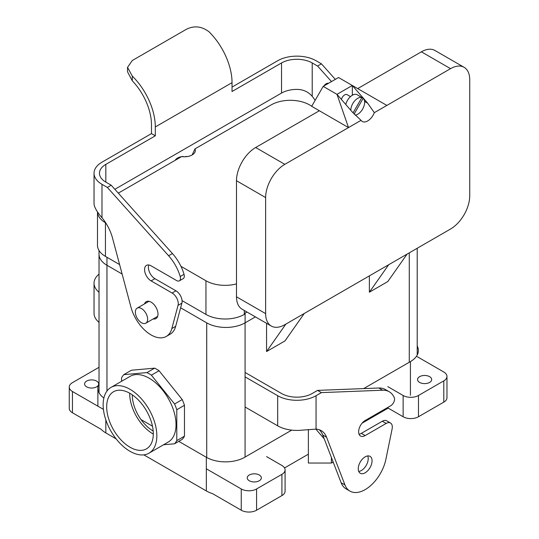 <?xml version="1.0" encoding="UTF-8"?>
<svg xmlns="http://www.w3.org/2000/svg" width="539" height="539" viewBox="0 0 539 539"><rect width="100%" height="100%" fill="white"/><g stroke="black" fill="none" stroke-linecap="round" stroke-linejoin="round"><path stroke-width="0.81" d="M443.799 372.011L417.213 356.663L443.799 372.011A10.847 6.266 0 0 1 446.972 376.438A10.847 6.266 0 0 0 443.799 372.011M153.009 433.915A32.96 19.027 -120 0 0 153.298 434.077A32.96 19.027 -120 0 1 153.009 433.915A32.96 19.027 -120 0 1 129.704 393.214A32.96 19.027 -120 0 0 153.009 433.915M129.993 447.202A32.96 19.027 60 0 1 108.46 418.156A32.96 19.027 60 0 1 113.513 391.745A32.96 19.027 60 0 1 146.473 410.779A32.96 19.027 60 0 1 146.473 448.839A32.96 19.027 60 0 1 129.993 447.202A32.96 19.027 60 0 1 108.46 418.156A32.96 19.027 60 0 1 113.513 391.745A32.96 19.027 60 0 1 146.473 410.779A32.96 19.027 60 0 1 146.473 448.839A32.96 19.027 60 0 1 129.993 447.202M153.184 431.025A29.295 16.911 60 0 1 132.298 394.844A29.295 16.911 60 0 0 153.184 431.025M121.551 377.826A43.403 25.057 60 0 1 123.775 374.659L146.945 372.59A43.403 25.057 60 0 1 151.398 375.157L174.569 403.981A43.403 25.057 60 0 1 176.792 409.721L176.792 440.612A43.403 25.057 60 0 1 174.569 443.779L163.566 444.763L174.569 443.779L182.243 439.346L174.569 443.779A43.403 25.057 60 0 0 176.792 440.612L184.466 436.179A43.403 25.057 60 0 1 182.243 439.346A43.403 25.057 60 0 0 184.466 436.179L176.792 440.612L176.792 409.721L184.466 405.288L184.466 436.179L184.466 405.288L176.792 409.721A43.403 25.057 60 0 0 174.569 403.981L182.243 399.554A43.403 25.057 60 0 1 184.466 405.288A43.403 25.057 60 0 0 182.243 399.554L174.569 403.981L151.398 375.157L159.072 370.731L182.243 399.554L159.072 370.731L151.398 375.157A43.403 25.057 60 0 0 146.945 372.59L154.619 368.157A43.403 25.057 60 0 1 159.072 370.731A43.403 25.057 60 0 0 154.619 368.157L146.945 372.59L123.775 374.659L131.449 370.226L154.619 368.157L131.449 370.226L123.775 374.659A43.403 25.057 60 0 0 121.551 377.826L121.551 381.316L121.551 377.826M149.175 378.21A37.979 21.924 60 0 1 173.982 411.675A37.979 21.924 60 0 1 168.161 442.108L148.98 453.178A37.979 21.924 60 0 1 111 431.254A37.979 21.924 60 0 1 111 387.406A37.979 21.924 60 0 1 129.993 389.286A37.979 21.924 60 0 1 156.842 435.795A37.979 21.924 60 0 1 148.98 453.178A37.979 21.924 60 0 1 111 431.254A37.979 21.924 60 0 1 111 387.406A37.979 21.924 60 0 1 129.993 389.286A37.979 21.924 60 0 1 156.842 435.795A37.979 21.924 60 0 1 148.98 453.178L168.161 442.108A37.979 21.924 60 0 0 173.982 411.675A37.979 21.924 60 0 0 149.175 378.21A37.979 21.924 60 0 0 130.182 376.33A37.979 21.924 60 0 1 149.175 378.21M141.501 322.746A8.678 5.013 60 0 1 135.828 315.099A8.678 5.013 60 0 1 137.162 308.146A8.678 5.013 60 0 1 145.84 313.159A8.678 5.013 60 0 1 145.84 323.178A8.678 5.013 60 0 1 141.501 322.746A8.678 5.013 60 0 1 135.828 315.099A8.678 5.013 60 0 1 137.162 308.146A8.678 5.013 60 0 1 145.84 313.159A8.678 5.013 60 0 1 145.84 323.178A8.678 5.013 60 0 1 141.501 322.746M369.377 292.199L369.377 275.88L369.377 292.199L387.79 281.574L407.093 254.105L387.79 281.574L369.377 292.199L388.68 264.737L369.377 292.199M244.315 313.536A27.145 15.671 0 0 0 245.097 313.098L246.97 312.02L245.097 313.098A27.145 15.671 0 0 1 244.315 313.536M99.008 254.179A27.145 15.671 0 0 0 106.958 265.262L122.117 274.014L106.958 265.262L106.958 257.271L106.971 391.031L106.971 265.269A27.145 15.671 0 0 1 99.008 254.179L99.008 250.473L99.008 254.179M180.639 307.796L206.7 322.848A27.145 15.671 0 0 0 245.097 322.848L255.412 316.892L245.097 322.848L245.097 313.098L245.097 322.848A27.145 15.671 0 0 1 206.7 322.848L206.72 457.496L206.72 322.854L180.639 307.796M429.603 376.66A7.054 4.069 0 0 0 421.916 375.777A7.054 4.069 0 0 0 417.563 379.537A7.054 4.069 0 0 0 419.632 382.421A7.054 4.069 0 0 0 427.312 383.303A7.054 4.069 0 0 0 431.672 379.537A7.054 4.069 0 0 0 429.603 376.66A7.054 4.069 0 0 0 421.916 375.777A7.054 4.069 0 0 0 417.563 379.537A7.054 4.069 0 0 0 419.632 382.421A7.054 4.069 0 0 0 427.312 383.303A7.054 4.069 0 0 0 431.672 379.537A7.054 4.069 0 0 0 429.603 376.66M418.48 395.485L443.799 380.871A10.847 6.266 0 0 0 446.972 376.438A10.847 6.266 0 0 1 443.799 380.871L443.799 402.134A10.847 6.266 0 0 0 446.972 397.701L446.972 376.438L446.972 397.701A10.847 6.266 0 0 1 443.799 402.134L418.48 416.748L443.799 402.134L443.799 380.871L418.48 395.485A10.847 6.266 0 0 1 403.132 395.485L387.79 386.625L403.132 395.485A10.847 6.266 0 0 0 418.48 395.485L418.48 416.748L418.48 395.485M86.644 386.847A7.054 4.069 0 0 0 98.415 385.082A7.054 4.069 0 0 1 86.644 386.847A7.054 4.069 0 0 1 84.576 383.97A7.054 4.069 0 0 0 86.644 386.847M98.603 384.59A7.054 4.069 0 0 0 98.684 383.97A7.054 4.069 0 0 0 96.616 381.093A7.054 4.069 0 0 0 88.928 380.204A7.054 4.069 0 0 0 84.576 383.97A7.054 4.069 0 0 1 88.928 380.204A7.054 4.069 0 0 1 96.616 381.093A7.054 4.069 0 0 1 98.684 383.97A7.054 4.069 0 0 1 98.603 384.59M212.474 493.603L241.243 510.217A10.847 6.266 180 0 0 256.591 510.217L256.591 488.954L256.591 510.217A10.847 6.266 180 0 1 241.243 510.217L241.243 488.954A10.847 6.266 180 0 0 256.591 488.954L281.91 474.333L281.91 495.597L256.591 510.217L281.91 495.597A10.847 6.266 180 0 0 285.084 491.17L285.084 469.907L285.084 491.17A10.847 6.266 180 0 1 281.91 495.597L281.91 474.333A10.847 6.266 180 0 0 285.084 469.907A10.847 6.266 180 0 0 281.91 465.474L266.562 456.614L281.91 465.474A10.847 6.266 180 0 1 285.084 469.907A10.847 6.266 180 0 1 281.91 474.333L256.591 488.954A10.847 6.266 180 0 1 241.243 488.954L206.72 469.018L241.243 488.954L241.243 510.217L212.474 493.603A27.125 15.658 180 0 1 206.336 490.948L143.825 454.855M285.865 324.094L266.562 351.556L266.562 323.326L266.562 351.556L284.976 340.931L266.562 351.556L285.865 324.094M304.279 313.462L284.976 340.931L304.279 313.462M97.768 368.022L72.448 382.643A10.847 6.266 0 0 0 69.268 387.069A10.847 6.266 0 0 0 72.448 391.503L103.414 409.377L72.448 391.503L72.448 412.759A10.847 6.266 0 0 1 69.268 408.333A10.847 6.266 0 0 0 72.448 412.759L101.217 429.374L72.448 412.759L72.448 391.503A10.847 6.266 0 0 1 69.268 387.069A10.847 6.266 0 0 1 72.448 382.643L97.768 368.022A10.847 6.266 0 0 1 99.028 367.396A10.847 6.266 0 0 0 97.768 368.022M249.301 480.754A7.054 4.069 180 0 1 247.233 477.877A7.054 4.069 180 0 1 251.585 474.118A7.054 4.069 180 0 1 259.272 475A7.054 4.069 180 0 1 261.341 477.877A7.054 4.069 180 0 1 256.988 481.637A7.054 4.069 180 0 1 249.301 480.754A7.054 4.069 180 0 1 247.233 477.877A7.054 4.069 180 0 1 251.585 474.118A7.054 4.069 180 0 1 259.272 475A7.054 4.069 180 0 1 261.341 477.877A7.054 4.069 180 0 1 256.988 481.637A7.054 4.069 180 0 1 249.301 480.754M403.132 416.748A10.847 6.266 0 0 0 418.48 416.748A10.847 6.266 0 0 1 403.132 416.748L388.174 408.111L403.132 416.748L403.132 395.485L403.132 416.748M315.153 100.288A32.549 18.791 60 0 0 312.216 96.366C308.146 91.63 302.864 89.312 296.369 89.4A21.701 12.532 0 0 0 281.526 93.072L281.526 62.948A21.701 12.532 180 0 1 312.216 62.948L317.586 66.048L331.505 81.578M232.033 87.089L277.686 60.732A27.125 15.658 180 0 1 316.049 60.732L321.419 63.831L335.339 79.361M281.526 93.072L114.854 189.297M281.526 62.948L232.033 91.515L232.033 82.662A48.827 28.19 -120 0 0 209.017 31.781C201.552 26.148 193.878 25.387 186.002 29.504L132.291 60.509L127.527 67.348L127.527 71.802L132.291 80.816A43.403 25.057 60 0 1 151.472 124.738L151.472 133.598L155.313 135.815L155.313 126.955A48.827 28.19 -120 0 0 132.291 76.08L127.527 67.348M105.826 164.388A21.701 12.532 0 0 0 99.466 173.248A21.701 12.532 0 0 0 105.826 182.108L105.826 164.388L155.313 135.815M151.472 133.598L101.986 162.172A27.125 15.658 0 0 0 94.042 173.248L94.042 203.371A27.125 15.658 180 0 0 94.426 205.992C95.592 209.348 98.111 213.262 101.986 217.736A32.549 18.791 60 0 1 112.516 238.009L130.903 306.954A30.379 17.538 60 0 0 166.281 336.437A30.379 17.538 60 0 0 171.84 328.527L175.68 326.311A30.379 17.538 60 0 1 170.115 334.22L166.281 336.437M148.353 301.685A9.763 5.639 60 0 1 148.521 301.24M157.503 316.797A9.763 5.639 60 0 1 157.031 316.716M144.513 303.902A9.763 5.639 60 0 1 146.21 301.665A9.763 5.639 60 0 1 155.973 307.304A9.763 5.639 60 0 1 155.973 318.583A9.763 5.639 60 0 1 153.197 318.933M94.042 173.248A27.125 15.658 0 0 0 101.986 184.318L107.355 187.424L111.196 185.207L172.44 253.546A32.549 18.791 60 0 1 184.035 274.317A5.424 3.133 60 0 1 183.193 278.636L179.359 280.846A5.424 3.133 60 0 1 176.644 280.583L151.088 265.828A9.224 5.323 60 0 0 146.48 265.37A9.224 5.323 60 0 0 145.065 272.761A9.224 5.323 60 0 0 151.088 280.886L154.929 278.676A9.224 5.323 60 0 1 148.818 264.986M107.355 187.424L168.599 255.756A32.549 18.791 60 0 1 180.201 276.534A5.424 3.133 60 0 1 179.359 280.846M151.088 280.886L172.116 293.027A8.678 5.013 60 0 1 178.045 305.37L171.84 328.527M172.116 293.027L175.957 290.811A8.678 5.013 60 0 1 181.886 303.161L175.68 326.311M321.419 63.831L317.586 66.048M175.957 290.811L154.929 278.676M105.826 182.108L111.196 185.207M183.166 156.741L183.166 156.451A9.763 5.639 -0 0 0 181.872 156.606M181.495 156.667A9.763 5.639 -0 0 0 175.168 160.326M187.067 156.606A9.763 5.639 -0 0 0 185.766 156.451L185.766 156.741M311.751 106.183L309.527 104.896A27.125 15.658 180 0 0 271.164 104.896L194.95 148.899A10.847 6.266 -0 0 1 195.32 150.522A10.847 6.266 -0 0 1 181.656 156.573L118.31 193.144M194.95 148.899L192.14 154.949M244.315 310.484L244.315 314.419A27.125 15.658 180 0 1 205.952 314.419L182.054 300.627M105.759 222.91L105.442 222.728A27.125 15.658 -0 0 1 97.498 211.901L97.492 245.319A27.125 15.658 -0 0 0 105.442 256.396L119.597 264.568M180.942 266.32L205.952 280.758L205.952 314.419M236.486 283.905A27.125 15.658 180 0 1 205.952 280.758M353.052 112.88L361.898 97.552L358.833 95.78A9.763 5.639 -60 0 1 359.526 96.083L357.222 94.756A9.763 5.639 120 0 0 345.782 104.499M355.228 115.184A9.763 5.639 120 0 0 364.62 102.322A9.763 5.639 120 0 0 363.198 98.307L354.116 114.039M363.198 98.307L361.898 97.552A9.763 5.639 120 0 0 354.649 100.934A9.763 5.639 120 0 0 350.808 110.3M359.526 96.083A9.763 5.639 -60 0 1 360.133 96.535M265.639 313.624L265.639 197.564A27.125 15.665 120 0 1 284.821 164.341L348.504 127.575L319.351 110.744L255.668 147.511A27.125 15.665 120 0 0 236.486 180.733L236.486 296.794A27.125 15.665 -60 0 0 242.105 309.211L271.258 326.041A27.125 15.665 -60 0 1 265.639 313.624L236.486 296.794M352.304 95.262A10.847 6.266 120 0 0 352.338 94.352L352.338 85.492L336.996 94.352L348.504 127.575L361.042 120.338A10.847 6.266 120 0 0 362.262 121.47A10.847 6.266 120 0 0 374.329 112.664L386.867 105.428L338.532 77.522L323.184 86.381L311.677 106.311L319.351 110.744M350.471 96.616L347.055 94.648A4.777 2.756 120 0 0 341.443 99.486M352.338 85.492L367.686 103.212L364.566 101.413M374.329 112.664L367.686 103.212M323.184 86.381L336.996 94.352L352.338 112.072L361.042 120.338M357.714 88.591L421.39 51.825A27.125 15.665 -60 0 1 434.96 50.484L464.113 67.314A27.125 15.665 -60 0 1 469.732 79.732L469.732 195.792A27.125 15.665 120 0 1 450.55 229.014L284.821 324.7A27.125 15.665 -60 0 1 271.258 326.041M386.867 105.428L450.55 68.662A27.125 15.665 -60 0 1 464.113 67.314M328.554 83.275A5.424 3.133 120 0 0 323.952 85.937M99.028 292.246A27.125 15.658 180 0 1 94.042 283.191L94.042 313.314A27.125 15.658 0 0 0 99.028 322.362M94.042 283.191A27.125 15.658 180 0 1 99.028 274.142M321.419 392.608L382.663 390.223A32.549 18.791 -60 0 1 389.212 391.738A32.549 18.791 -60 0 1 394.258 397.614A5.424 3.133 -60 0 1 390.708 405.759L365.152 420.514A9.224 5.323 -60 0 0 359.129 428.64A9.224 5.323 -60 0 0 360.544 436.031A9.224 5.323 -60 0 0 365.152 435.573L386.18 423.438A8.678 5.013 -60 0 1 390.519 423.007A8.678 5.013 -60 0 1 392.109 428.936L385.904 459.248A30.379 17.538 -60 0 1 349.966 491.123A30.379 17.538 -60 0 1 344.967 484.952L326.58 437.237A32.549 18.791 -60 0 0 321.231 430.627A32.549 18.791 -60 0 0 316.049 429.125L301.416 430.196A27.125 15.658 180 0 1 277.686 425.83L277.686 395.707A27.125 15.658 0 0 0 316.049 395.707L321.419 392.608L317.586 390.391L312.216 393.49A21.701 12.532 0 0 1 281.526 393.49L245.077 372.449M319.196 429.711A32.549 18.791 -60 0 1 322.746 435.02L341.133 482.735A30.379 17.538 -60 0 0 346.126 488.907L349.966 491.123M367.726 455.927A9.763 5.639 -60 0 1 361.319 470.567A9.763 5.639 -60 0 1 358.745 471.484M365.152 472.784A9.763 5.639 -60 0 1 360.274 473.269A9.763 5.639 -60 0 1 360.274 461.99A9.763 5.639 -60 0 1 370.037 456.351A9.763 5.639 -60 0 1 371.533 464.18A9.763 5.639 -60 0 1 365.152 472.784M317.586 390.391L378.829 388.006A32.549 18.791 -60 0 1 385.378 389.522L389.212 391.738M386.18 423.438L382.346 421.222A8.678 5.013 -60 0 1 386.685 420.791L390.519 423.007M245.077 407.006L277.686 425.83M277.686 395.707L245.077 376.882M382.346 421.222L361.319 433.363A9.224 5.323 -60 0 1 359.041 434.198M362.087 423.176L388.174 408.111M363.657 388.599L410.422 361.602A27.125 15.658 0 0 0 418.365 350.525A27.125 15.658 0 0 0 417.213 346.011M331.397 457.47L331.397 463.041L308.375 463.041L308.375 454.182L284.538 467.94M308.375 429.468L308.375 454.182M315.82 429.111L324.188 438.773M331.397 463.041L333.149 462.024M116.161 438.887L105.826 432.918A27.125 15.658 0 0 1 101.217 429.374M99.028 383.667A27.125 15.658 0 0 0 97.876 388.174A27.125 15.658 0 0 0 103.872 397.998M291.72 430.129L244.693 457.281A27.125 15.658 180 0 1 206.336 457.281L178.759 441.36M152.476 426.187L141.002 419.558M332.159 462.597A5.424 3.133 0 0 0 333.304 462.428M245.077 322.854L245.077 457.059L245.077 322.854M409.269 252.852L409.269 362.262L409.269 252.852M312.216 96.366L312.216 62.948M232.033 82.662L155.313 126.955M132.291 76.08L132.291 80.816M168.599 255.756L172.44 253.546M180.201 276.534L184.035 274.317M178.045 305.37L181.886 303.161M101.986 217.736L101.986 184.318M105.442 222.728L105.442 256.396M284.821 164.341L255.668 147.511M353.16 94.824L352.338 94.352M450.55 68.662L421.39 51.825M265.639 197.564L236.486 180.733M326.58 437.237L322.746 435.02M382.663 390.223L378.829 388.006M316.049 429.125L316.049 395.707M365.152 435.573L361.319 433.363M344.967 484.952L341.133 482.735M410.422 361.602L410.422 395.262M105.826 419.854L105.826 432.918M206.336 457.281L206.336 490.948M130.182 376.33L111 387.406L130.182 376.33M148.986 301.314L137.162 308.146L148.986 301.314M157.671 316.353L145.84 323.178L157.671 316.353M69.268 408.333L69.268 387.069L69.268 408.333M99.028 254.806L99.028 392.688L99.028 254.806M417.213 248.263L417.213 355.039L417.213 248.263M97.876 406.184L97.876 388.174"/></g></svg>
